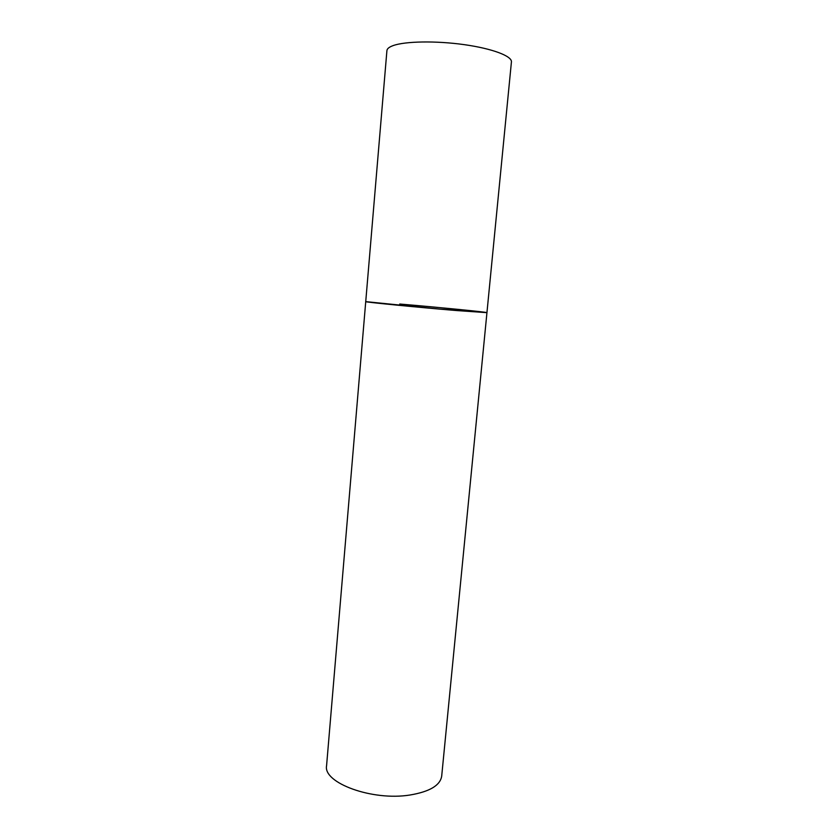 <?xml version="1.0" encoding="UTF-8"?>
<svg xmlns="http://www.w3.org/2000/svg" width="838" height="838" viewBox="0 0 838 838"><rect width="100%" height="100%" fill="white"/><g stroke="black" fill="none" stroke-linecap="round" stroke-linejoin="round"><path stroke-width="1.26" d="M365.735 301.628L439.772 309.117L486.941 312.658L455.652 310.479C416.79 307.242 363.263 301.942 365.735 301.628L386.915 50.636C387.083 48.719 389.136 47.054 393.085 45.619C405.068 41.219 436.043 40.664 464.231 44.644C492.472 48.604 512.228 56.177 511.421 61.96L441.689 776.177C440.201 785.426 429.632 791.701 410.002 795.011C372.344 801.191 322.85 782.881 326.579 765.702L365.735 301.628M399.726 304.026C436.828 307.148 487.852 312.165 486.941 312.658"/></g></svg>
